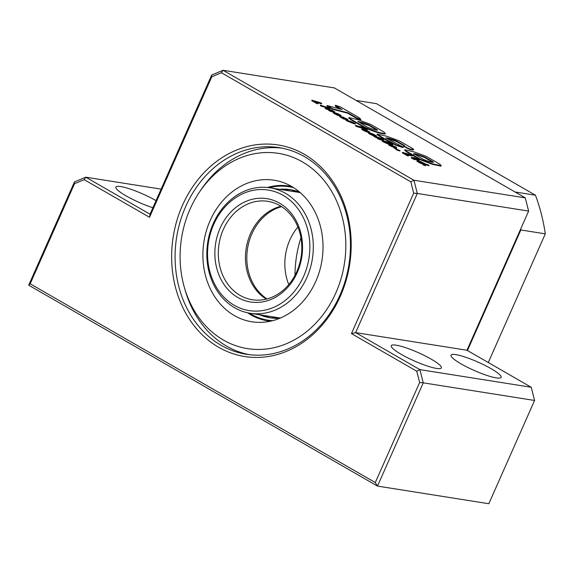 <?xml version="1.0" encoding="UTF-8"?>
<svg xmlns="http://www.w3.org/2000/svg" width="574" height="574" viewBox="0 0 574 574"><rect width="100%" height="100%" fill="white"/><g stroke="black" fill="none" stroke-linecap="round" stroke-linejoin="round"><path stroke-width="0.86" d="M335.51 106.341L335.316 105.286L342.075 109.569L327.072 105.537L332.87 108.881L347.772 112.712L357.021 118.043L360.831 119.22L358.879 117.548L340.31 106.857C338.552 106.463 333.752 104.289 335.704 105.889L335.51 106.341L340.267 109.089M327.072 105.537L326.871 105.989L332.676 109.325L347.571 113.157L356.827 118.488L360.63 119.665L360.831 119.22M332.87 108.881L332.676 109.325M337.72 110.158L337.519 110.61M347.772 112.712L347.571 113.157M357.021 118.043L356.827 118.488M364.913 127.837L350.901 119.765L348.734 118.007L348.935 117.555L358.528 119.844L370.661 124.386L383.999 132.07L385.369 133.584L385.168 134.036C380.505 133.677 373.753 131.611 364.913 127.837L365.114 127.385L351.101 119.313L350.901 119.765M385.168 134.036L385.369 133.584C380.706 133.225 373.954 131.159 365.114 127.385M368.924 124.895L376.91 129.502C378.596 131.159 371.306 128.942 366.965 126.954L357.817 121.372L362.818 122.649L368.924 124.895L368.723 125.347L376.989 130.169M358.298 121.903L368.723 125.347M377.556 130.162L376.91 129.502L376.709 129.946M351.101 119.313L348.935 117.555M413.273 150.072L413.667 149.556L410.123 149.104L406.995 147.719L403.917 145.947L404.448 145.523L396.548 140.974C392.594 139.102 386.962 137.71 385.922 137.932L403.264 147.174L396.469 144.971L382.255 137.423L377.175 134.094L386.905 136.303L399.325 140.895L413.136 148.853L413.273 150.072L409.929 149.549L403.723 146.392L404.247 145.975M396.548 140.974L396.354 141.426L386.539 138.291M403.766 145.696L396.354 141.426M403.723 146.392L404.376 145.688M403.917 145.947L404.448 145.523M406.995 147.719L406.794 148.164M410.123 149.104L409.929 149.549M403.264 147.174L403.063 147.618L396.268 145.423L382.054 137.868L376.982 134.538L377.175 134.094M420.433 159.83L406.37 151.73L404.634 150.166L404.828 149.721L414.263 151.981L426.145 156.343L439.978 164.315L441.191 165.671L432.631 163.906L420.627 159.378L420.433 159.83L432.437 164.351L440.99 166.123L441.191 165.671M420.627 159.378L406.571 151.278L406.37 151.73M414.177 154.141C413.754 153.437 415.081 153.602 418.152 154.643L424.832 157.097L432.76 161.667C434.59 163.353 427.042 161.1 422.744 159.077L413.61 153.552M424.832 157.097L424.631 157.549L432.875 162.349M413.976 154.593C413.553 153.889 414.88 154.054 417.951 155.095L424.631 157.549M433.506 162.363L432.76 161.667L432.559 162.112M406.571 151.278L404.828 149.721M424.258 164.544L425.585 165.305L425.384 165.757L422.787 164.623L422.988 164.178L424.258 164.544M425.585 165.305L424.301 164.932L424.1 165.377M424.301 164.932L422.988 164.178M419.12 161.387L423.26 163.138L419.027 161.588M419.895 161.581L419.723 161.968M420.111 162.162L421.833 162.808M420.706 161.839L420.505 162.284M421.531 162.148L421.338 162.6M422.084 162.385L421.89 162.829M424.552 163.497L420.34 161.423L417.111 160.648L420.577 162.786L429.058 165.247L424.509 163.597M417.126 160.62L417.133 161.351L419.235 162.499M417.111 160.648L416.911 161.1M417.327 160.907L417.133 161.351M417.972 161.316L417.779 161.768M418.216 161.452L418.016 161.904M419.063 161.89L418.869 162.342M419.264 161.983L419.07 162.435M419.407 162.112L419.207 162.564L420.383 163.238L428.857 165.699L429.058 165.247M420.577 162.786L420.383 163.238M413.488 158.187L419.135 160.347L417.327 159.307L419.192 159.845L414.65 157.764L413.624 157.47L415.117 158.331L411.702 157.376L411.3 157.879L415.016 159.759L415.21 159.307L413.409 158.367M411.501 157.434L411.465 158.087M411.666 157.635L412.311 158.058L412.11 158.503M412.311 158.058L412.247 158.582M412.448 158.137L413.208 158.553L413.007 159.005M413.208 158.553L414.055 158.976L413.854 159.428M414.055 158.976L415.21 159.307M414.672 159.041L417.915 160.505L418.941 160.799L419.135 160.347M416.301 159.012L416.107 159.457M418.116 160.053L417.915 160.505M419.192 159.845L418.998 160.268M413.624 157.47L413.459 157.85M406.758 154.492L412.089 156.042L412.29 155.59L411.013 154.858L402.503 152.375L402.302 152.828L407.196 155.64L408.408 156.006L408.602 155.554L404.986 153.466L412.29 155.59M402.503 152.375L407.397 155.195L407.196 155.64M407.397 155.195L408.602 155.554M397.488 149.484L396.153 149.104L399.87 151.062L400.064 150.61L397.445 149.57M398.908 150.28L400.064 150.61M396.153 149.104L395.96 149.549L398.708 150.725M396.842 149.498L396.641 149.943M395.436 147.941L396.749 148.702L396.548 149.147L393.951 148.013L394.151 147.568L395.436 147.941M396.749 148.702L395.472 148.329L395.278 148.781M395.472 148.329L394.151 147.568M390.672 145.007L394.934 146.829L390.6 145.165M391.446 145.2L391.274 145.595M391.468 145.208L391.296 145.602M391.611 145.767L393.606 146.549M392.322 145.48L392.128 145.925M393.176 145.81L392.975 146.262M393.721 146.061L393.527 146.506M388.792 144.289L393.599 146.844L396.376 147.633L395.601 146.765L388.792 144.289L388.62 144.827L389.603 145.538L394.711 147.733M388.82 144.375L388.62 144.827M389.129 144.67L388.928 145.114M389.796 145.093L389.603 145.538M390.55 145.495L390.349 145.947M391.403 145.918L391.203 146.363M392.372 146.348L392.178 146.8M392.695 146.485L392.501 146.93M393.599 146.844L393.398 147.288M394.446 147.138L394.245 147.59M395.249 147.389L395.056 147.834M395.278 147.898L396.182 148.085L396.569 147.561M395.852 147.554L395.658 147.999M396.376 147.633L396.182 148.085M385.075 141.979L391.045 144.268L392.638 144.648L392.63 144.282L388.038 142.072L382.542 140.465L382.112 140.946L382.428 141.369L387.299 143.651L389.136 144.232L389.337 143.787L384.106 141.304M382.313 140.494L382.112 141.082M382.313 140.63L382.428 141.369M382.621 140.917L383.267 141.326L383.066 141.778M383.267 141.326L383.949 141.699L383.748 142.144M383.949 141.699L384.81 142.115L384.609 142.56M384.81 142.115L385.778 142.539L385.584 142.991M385.778 142.539L385.714 143.041M385.915 142.596L386.675 142.897L386.481 143.349M386.675 142.897L387.5 143.199L387.299 143.651M387.5 143.199L388.383 143.493L388.182 143.938M388.383 143.493L389.337 143.787M384.444 141.333L385.089 141.477L384.903 141.893M385.089 141.477L386.065 141.749L385.871 142.201M386.065 141.749L386.682 141.929L386.481 142.381M386.682 141.929L387.565 142.201L387.371 142.653M387.565 142.201L388.361 142.467L388.16 142.912M388.361 142.467L389.036 142.718L388.835 143.163M389.036 142.718L388.871 143.177M389.064 142.725L390.055 143.141L389.861 143.572M390.055 143.141L390.693 143.794L389.818 143.557L389.624 144.009L390.7 144.634M391.045 144.268L390.858 144.684M391.267 144.332L391.081 144.756M391.36 144.856L392.437 145.1L392.86 144.612M392.107 144.555L391.906 145.007M392.638 144.648L392.437 145.1M379.902 138.183L381.825 139.209L377.627 138.047L378.811 138.736L383.21 139.984L379.995 138.083L383.791 139.181L374.14 136.045L379.902 138.183L379.823 138.686M377.627 138.047L377.427 138.499L378.618 139.181L383.009 140.429L383.54 139.97M378.811 138.736L378.618 139.181M382.714 139.862L382.514 140.307M383.21 139.984L383.009 140.429M382.808 139.403L383.597 139.625L383.791 139.181M374.14 136.045L373.947 136.49L375.116 137.164L379.701 138.635M375.317 136.72L375.116 137.164M377.907 137.473L377.706 137.918M378.151 137.545L377.95 137.997M379.005 137.839L378.804 138.291M370.546 133.412L376.573 135.973L372.942 133.936L368.852 132.623L368.458 133.139L368.809 133.527L372.669 135.464L374.356 136.045L374.557 135.6L370.467 133.577M368.659 132.694L368.486 133.233M368.687 132.781L368.809 133.527M369.01 133.082L369.663 133.498L369.469 133.943M369.663 133.498L370.252 133.821L370.058 134.266M370.252 133.821L371.091 134.237L370.89 134.682M371.091 134.237L372.045 134.668L371.844 135.12M372.045 134.668L372.863 135.012L372.669 135.464M372.863 135.012L373.731 135.335L373.531 135.78M373.731 135.335L374.557 135.6M371.328 133.613L371.156 134.007M371.378 133.62L371.199 134.029M371.45 134.158L374.262 135.371M372.253 133.907L372.06 134.359M373.071 134.223L372.87 134.675M373.588 134.46L373.387 134.904M374.392 134.868L374.191 135.321M374.478 135.78L376.164 136.483L376.573 135.973M375.633 135.88L375.432 136.325M375.719 135.902L375.518 136.354M376.365 136.038L376.164 136.483M365.817 130.14L368.178 131.346L365.803 130.176M363.765 129.545L368.092 131.79L369.843 132.12L366.234 130.076L362.172 128.777L361.756 129.279L362.151 129.695L365.588 131.46L367.324 132.092L367.518 131.64L363.708 129.667M361.957 128.834L361.807 129.394M362.007 128.949L362.151 129.695M362.352 129.243L363.048 129.681L362.854 130.133M363.048 129.681L363.177 130.32M363.378 129.868L364.203 130.298L364.002 130.743M364.203 130.298L365.143 130.736L364.949 131.188M365.143 130.736L365.789 131.008L365.588 131.46M365.789 131.008L366.671 131.353L366.477 131.805M366.671 131.353L367.518 131.64M364.504 129.724L364.339 130.097M367.389 131.948L369.426 132.601L369.843 132.12M368.092 131.79L367.891 132.235M368.199 131.819L367.999 132.271M369.082 132.056L368.881 132.508M369.62 132.156L369.426 132.601M361.233 126.517L362.99 127.536L355.686 125.412L364.26 128.267L366.076 129.308L365.875 129.76L367.044 130.097L367.245 129.645L362.402 126.861L361.233 126.517L361.032 126.969M366.076 129.308L367.245 129.645M355.686 125.412L355.485 125.864L356.763 126.596L364.067 128.72L365.875 129.76M356.956 126.144L356.763 126.596M364.26 128.267L364.067 128.72M352.902 122.197L346.1 119.894L354.093 123.238L355.414 123.618L352.845 122.327M346.1 119.894L345.907 120.339L347.076 121.021L353.893 123.683L355.213 124.07L355.414 123.618M347.277 120.569L347.076 121.021M350.126 121.401L349.925 121.846M350.571 121.566L350.37 122.011M351.525 121.939L351.324 122.391M352.35 122.305L352.156 122.75M352.529 122.384L352.336 122.836M353.34 122.793L353.139 123.245M354.093 123.238L353.893 123.683M341.58 116.831L344.845 118.388L341.53 116.945M342.735 116.881L345.993 118.718L339.614 116.063L343.611 118.459L347.93 119.464L342.664 117.046M339.614 116.063L339.607 116.701L342.233 118.093M339.801 116.249L339.607 116.701M340.454 116.673L340.253 117.118M340.769 116.845L340.569 117.297M341.63 117.29L341.43 117.742M341.946 117.44L341.745 117.892M342.384 117.749L342.183 118.201L343.41 118.904L347.507 119.966L347.93 119.464M343.611 118.459L343.41 118.904M343.991 118.495L343.797 118.947M344.465 118.61L344.264 119.062M347.04 119.356L346.847 119.808M347.708 119.514L347.507 119.966M337.239 113.681L339.6 114.886L337.225 113.717M335.187 113.085L339.499 115.324L341.265 115.661L338.595 114.032L334.118 112.396L333.365 112.368L333.214 112.927L337.01 115.001L338.732 115.625L338.933 115.18L335.13 113.207M333.365 112.368L333.214 112.927M333.415 112.482L333.573 113.236M333.774 112.784L334.47 113.222L334.276 113.674M334.47 113.222L334.599 113.86M334.8 113.408L335.618 113.831L335.417 114.276M335.618 113.831L336.565 114.276L336.371 114.728M336.565 114.276L337.211 114.549L337.01 115.001M337.211 114.549L338.1 114.9L337.899 115.345M338.1 114.9L338.933 115.18M335.926 113.265L335.761 113.638M338.796 115.482L340.848 116.142L341.265 115.661M339.499 115.324L339.299 115.776M339.607 115.352L339.413 115.805M340.49 115.596L340.296 116.041M341.042 115.697L340.848 116.142M332.231 110.294L325.436 107.991L332.776 110.875L328.916 109.993L330.107 110.682L334.836 111.916L332.195 110.387M325.436 107.991L325.236 108.436L326.412 109.11L331.112 110.631M326.606 108.665L326.412 109.11M329.203 109.419L329.002 109.864M329.44 109.49L329.239 109.943M330.301 109.785L330.1 110.237M331.191 110.129L330.997 110.581M328.916 109.993L328.723 110.445L329.906 111.126L334.305 112.375L334.836 111.916M330.107 110.682L329.906 111.126M334.003 111.808L333.81 112.26M334.498 111.93L334.305 112.375M321.383 106.219L327.044 107.869L327.245 107.424L320.443 105.114L320.242 105.566L321.383 106.219L321.584 105.767L327.245 107.424M320.443 105.114L321.584 105.767M327.345 107.116L328.515 107.79L328.321 108.242L329.813 108.665L330.007 108.221L328.837 107.539L327.216 107.403M328.515 107.79L330.007 108.221M327.173 107.582L328.321 108.242M316.188 102.33L321.519 103.872L321.72 103.428L320.443 102.696L311.919 100.206L311.718 100.651L316.626 103.478L317.831 103.837L318.032 103.392L314.409 101.304L321.72 103.428M311.919 100.206L316.826 103.026L316.626 103.478M316.826 103.026L318.032 103.392M488.28 362.524L545.3 233.848A174.338 145.38 -81 0 0 535.463 195.217L376.479 103.65L356.074 100.421M535.463 195.217L515.057 191.989M545.3 233.848L520.862 229.973A174.338 145.38 -81 0 0 520.711 228.961M467.444 350.527L520.862 229.973L520.295 229.894M185.675 206.561A104.604 87.226 99 0 1 279.136 147.647A104.604 87.226 99 0 1 339.88 295.373A104.604 87.226 99 0 1 246.418 354.28A104.604 87.226 99 0 1 185.675 206.561M340.353 296.213A107.094 89.3 -81 0 0 304.191 154.227A107.094 89.3 -81 0 0 182.482 205.284A107.094 89.3 -81 0 0 218.644 347.27A107.094 89.3 -81 0 0 340.353 296.213M156.035 200.649A27.394 4.599 23.9 0 0 155.884 200.563A27.394 4.599 23.9 0 0 130.477 189.155A27.394 4.599 23.9 0 0 115.898 187.102A27.394 4.599 23.9 0 0 126.015 195.834A27.394 4.599 23.9 0 0 152.899 207.731M490.978 368.616A27.394 4.599 23.9 0 0 465.579 357.215A27.394 4.599 23.9 0 0 450.999 355.155A27.394 4.599 23.9 0 0 461.109 363.887A27.394 4.599 23.9 0 0 486.515 375.296A27.394 4.599 23.9 0 0 501.095 377.355A27.394 4.599 23.9 0 0 490.978 368.616M431.239 359.159A27.394 4.599 23.9 0 0 405.84 347.751A27.394 4.599 23.9 0 0 391.26 345.692A27.394 4.599 23.9 0 0 401.37 354.431A27.394 4.599 23.9 0 0 426.776 365.832A27.394 4.599 23.9 0 0 441.356 367.891A27.394 4.599 23.9 0 0 431.239 359.159M466.963 350.248L531.215 387.256L419.881 369.627L355.629 332.619L466.963 350.248L528.632 211.081L417.305 193.452L413.94 180.243L525.267 197.872L528.632 211.081M28.7 285.199L30.171 283.8L74.52 183.716L84.184 179.662L149.513 217.288L150.029 214.202L85.777 177.194L74.455 181.944L28.7 285.199L377.491 486.092L488.818 503.721L534.581 400.465L423.246 382.836L419.881 369.627L416.767 371.22L351.446 333.594L355.629 332.619L417.305 193.452L413.696 193.108L351.446 333.594M531.215 387.256L534.581 400.465M30.171 283.8L375.288 482.569L377.491 486.092L423.246 382.836L419.644 382.492L416.767 371.22M149.513 217.288L211.77 76.801L221.428 72.747L410.826 181.836L413.696 193.108M419.644 382.492L375.288 482.569M84.184 179.662L85.777 177.194L161.143 189.133M74.455 181.944L74.52 183.716M410.826 181.836L413.94 180.243L223.021 70.279L334.355 87.908L525.267 197.872M211.77 76.801L211.698 75.029L223.021 70.279L221.428 72.747M150.029 214.202L211.698 75.029M300.948 237.715A104.604 87.226 -81 0 0 294.986 275.355M335.819 292.955A98.85 82.426 -81 0 0 309.587 166.589A98.85 82.426 -81 0 0 199.501 192.003A98.85 82.426 -81 0 0 190.094 209.029A98.85 82.426 -81 0 0 184.383 287.495A98.85 82.426 -81 0 0 255.789 349.43A98.85 82.426 -81 0 0 335.819 292.955M199.501 192.003L201.237 189.434A104.604 87.226 99 0 1 281.934 148.149M210.149 220.574A71.65 59.746 -81 0 0 262.899 322.265A71.65 59.746 -81 0 0 315.772 281.411A71.65 59.746 -81 0 0 284.919 183.192A71.65 59.746 -81 0 0 210.149 220.574M247.573 312.78A68.22 56.891 -81 0 0 270.598 321.167M249.453 313.146A67.545 56.324 -81 0 0 272.729 320.658M293.773 187.755A67.545 56.324 -81 0 0 269.314 187.705M291.908 186.607A68.22 56.891 -81 0 0 267.412 187.476M249.231 354.667A104.604 87.226 99 0 1 185.244 290.473L184.383 287.495M281.619 206.662A49.809 41.536 -81 0 0 251.857 233.905A49.809 41.536 -81 0 0 267.01 298.925M288.765 284.596A49.809 41.536 99 0 1 289.877 239.925A49.809 41.536 99 0 1 297.884 227.003M266.286 299.111A49.809 41.536 99 0 1 250.501 233.69A49.809 41.536 99 0 1 280.987 206.26M296.78 271.681A49.809 41.536 99 0 1 252.273 299.736A49.809 41.536 99 0 1 240.169 295.431A49.809 41.536 99 0 1 223.351 229.392A49.809 41.536 99 0 1 267.85 201.338A49.809 41.536 99 0 1 279.954 205.643A49.809 41.536 99 0 1 296.78 271.681M237.815 297.461A52.299 43.61 -81 0 0 297.253 272.521A52.299 43.61 -81 0 0 279.595 203.182A52.299 43.61 -81 0 0 220.151 228.115A52.299 43.61 -81 0 0 237.815 297.461M269.995 187.806A63.506 52.959 99 0 1 306.875 277.493A63.506 52.959 99 0 1 250.128 313.261A63.506 52.959 99 0 1 213.248 223.573A63.506 52.959 99 0 1 269.995 187.806L297.145 192.111A63.506 52.959 99 0 1 300.381 192.742M303.682 276.223A61.016 50.885 -81 0 0 283.075 195.325A61.016 50.885 -81 0 0 213.729 224.412A61.016 50.885 -81 0 0 234.336 305.318A61.016 50.885 -81 0 0 303.682 276.223M280.557 317.953A63.506 52.959 99 0 1 277.285 317.558L250.128 313.261M343.948 111.736L343.747 112.188M259.527 314.753A64.855 54.078 99 0 0 260.661 315.212A64.855 54.078 -81 0 0 279.803 318.276M260.108 314.839L270.318 317.716L279.983 318.197M279.394 189.298A64.855 54.078 99 0 1 299.764 192.211M279.969 189.384L290.566 189.807L299.915 192.333M403.522 146.176L403.723 145.724M260.122 314.846L270.318 317.716L279.99 318.197M279.99 189.391L290.566 189.807L300.001 192.376"/></g></svg>
